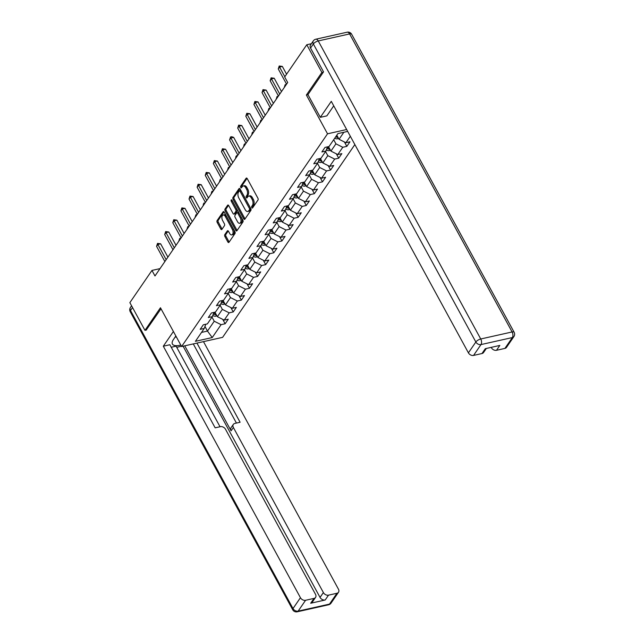 <?xml version="1.0" encoding="UTF-8"?>
<svg xmlns="http://www.w3.org/2000/svg" width="644" height="644" viewBox="0 0 644 644"><rect width="100%" height="100%" fill="white"/><g stroke="black" fill="none" stroke-linecap="round" stroke-linejoin="round"><path stroke-width="0.97" d="M251.788 207.69A0.942 0.523 -102.6 0 0 252.351 208.084A0.942 0.523 -102.6 0 0 252.561 207.923L257.986 200.018A1.336 0.741 -102.6 0 0 257.898 198.191L247.232 178.613A1.336 0.741 -102.6 0 0 246.427 178.05A1.336 0.741 -102.6 0 0 246.129 178.267L240.703 186.18A0.942 0.523 -102.6 0 0 240.759 187.46A0.942 0.523 -102.6 0 0 241.323 187.855A0.942 0.523 -102.6 0 0 241.532 187.702L242.233 186.68A4.291 2.383 -102.6 0 1 243.191 185.971A4.291 2.383 -102.6 0 1 245.767 187.774L246.652 189.408A4.291 2.383 -102.6 0 1 246.918 195.269L246.217 196.291A0.942 0.523 -102.6 0 0 246.274 197.571A0.942 0.523 -102.6 0 0 246.837 197.966A0.942 0.523 -102.6 0 0 247.046 197.813L247.747 196.79A4.291 2.383 -102.6 0 1 248.705 196.082A4.291 2.383 -102.6 0 1 251.281 197.885L252.166 199.519A4.291 2.383 -102.6 0 1 252.432 205.38L251.732 206.402A0.942 0.523 -102.6 0 0 251.788 207.69M224.78 234.658A1.336 0.741 -102.6 0 0 224.869 236.485L227.863 241.983A1.336 0.741 -102.6 0 0 228.66 242.547A1.336 0.741 -102.6 0 0 228.966 242.321L234.988 233.547A1.336 0.741 -102.6 0 0 234.907 231.711L224.233 212.134A1.336 0.741 -102.6 0 0 223.428 211.57A1.336 0.741 -102.6 0 0 223.13 211.796L217.108 220.57A1.336 0.741 -102.6 0 0 217.189 222.405L220.803 229.039A1.336 0.741 -102.6 0 0 221.608 229.602A1.336 0.741 -102.6 0 0 221.906 229.385L224.482 225.625A1.336 0.741 -102.6 0 0 224.402 223.79L222.607 220.506A3.582 1.988 -102.6 0 1 223.194 215.016A3.582 1.988 -102.6 0 1 225.344 216.521L232.363 229.409A3.582 1.988 -102.6 0 1 231.784 234.899A3.582 1.988 -102.6 0 1 229.634 233.394L228.467 231.244A1.336 0.741 -102.6 0 0 227.662 230.681A1.336 0.741 -102.6 0 0 227.364 230.898L224.78 234.658L225.891 234.408A1.336 0.741 -102.6 0 0 225.972 236.243L228.966 241.733A1.336 0.741 -102.6 0 0 229.167 242.023M160.461 307.752L144.964 330.34L129.863 302.648L151.96 270.424L154.979 275.962L287.699 82.504L284.68 76.958L306.786 44.742L321.887 72.442L306.383 95.03L327.53 133.807L181.6 346.528L160.461 307.752M243.738 218.839A1.336 0.741 -102.6 0 0 244.543 219.403A1.336 0.741 -102.6 0 0 244.841 219.185L250.862 210.403A1.336 0.741 -102.6 0 0 250.782 208.567L240.107 188.998A1.336 0.741 -102.6 0 0 239.302 188.434A1.336 0.741 -102.6 0 0 239.005 188.652L232.983 197.434A1.336 0.741 -102.6 0 0 233.064 199.262L243.738 218.839L244.841 218.59A1.336 0.741 -102.6 0 0 245.042 218.88M242.925 221.971L236.903 230.753A1.336 0.741 -102.6 0 1 236.606 230.971A1.336 0.741 -102.6 0 1 235.801 230.407L225.126 210.838A1.336 0.741 -102.6 0 1 225.046 209.002L227.622 205.243A1.336 0.741 -102.6 0 1 227.92 205.025A1.336 0.741 -102.6 0 1 228.725 205.589L233.056 213.526A1.336 0.741 -102.6 0 0 233.853 214.09A1.336 0.741 -102.6 0 0 234.158 213.872L235.865 211.377A1.336 0.741 -102.6 0 0 235.785 209.55L231.277 201.282A0.942 0.523 -102.6 0 1 231.429 199.841A0.942 0.523 -102.6 0 1 231.993 200.236L242.844 220.143A1.336 0.741 -102.6 0 1 242.925 221.971M354.86 144.57L222.615 337.351L181.6 346.528M327.53 133.807L346.657 129.525M222.744 319.384L225.134 323.763L228.25 319.215L224.209 320.116L229.2 312.839L233.249 311.929L236.364 307.381L232.323 308.291L237.314 301.014L241.355 300.104L244.478 295.556L240.429 296.465L245.428 289.188L249.47 288.279L252.593 283.73L248.544 284.64L253.535 277.363L257.584 276.453L260.707 271.905L256.658 272.815L261.649 265.537L265.698 264.628L268.814 260.079L264.773 260.989L269.764 253.704L273.813 252.802L276.928 248.254L272.887 249.156L277.878 241.878L281.919 240.977L285.042 236.429L280.993 237.33L285.992 230.053L290.033 229.151L293.157 224.603L289.108 225.505L294.099 218.227L298.148 217.326L301.271 212.778L297.222 213.679L302.213 206.402L306.262 205.5L309.378 200.952L305.337 201.854L310.328 194.577L314.377 193.667L317.492 189.119L313.451 190.028L318.442 182.751L322.483 181.841L325.606 177.293L321.565 178.203L326.556 170.926L330.597 170.016L333.721 165.468L329.672 166.377L334.671 159.1L338.712 158.191L341.835 153.642L337.786 154.552L342.777 147.275L346.826 146.365L349.942 141.817L345.9 142.727L350.336 136.262M225.134 323.763L221.085 324.665L212.246 337.553L195.398 341.328L204.237 328.44L200.195 329.342L203.311 324.793L207.36 323.892L212.351 316.615L208.31 317.516L211.425 312.968L215.474 312.058L220.465 304.781L216.416 305.691L219.54 301.142L223.589 300.233L228.58 292.956L224.531 293.865L227.654 289.317L231.695 288.407L236.694 281.13L232.645 282.04L235.768 277.492L239.809 276.582L244.801 269.305L240.759 270.214L243.883 265.666L247.924 264.756L252.915 257.479L248.874 258.389L251.989 253.833L256.038 252.931L261.029 245.654L256.988 246.555L260.104 242.007L264.153 241.106L269.144 233.828L265.095 234.73L268.218 230.182L272.259 229.28L277.258 222.003L273.209 222.904L276.332 218.356L280.373 217.455L285.364 210.177L281.323 211.079L284.447 206.531L288.488 205.629L293.479 198.352L289.438 199.254L292.553 194.705L296.602 193.796L301.593 186.518L297.552 187.428L300.668 182.88L304.717 181.97L309.708 174.693L305.659 175.603L308.782 171.054L312.831 170.145L317.822 162.868L313.773 163.777L316.896 159.229L320.937 158.319L325.936 151.042L321.887 151.952L325.011 147.404L329.052 146.494L337.891 133.606L347.688 131.416M220.111 305.296L222.349 309.402L217.358 316.679L214.911 312.187M217.358 316.679L224.209 320.116M222.349 309.402L229.2 312.839M212.351 316.615L213.913 312.412M228.226 293.471L230.463 297.576L225.472 304.853L223.025 300.362M225.472 304.853L232.323 308.291M230.463 297.576L237.314 301.014M220.465 304.781L222.027 300.587M236.34 281.645L238.578 285.751L233.587 293.028L231.14 288.536M233.587 293.028L240.429 296.465M238.578 285.751L245.428 289.188M228.58 292.956L230.141 288.762M244.454 269.82L246.692 273.917L241.693 281.195L239.246 276.711M241.693 281.195L248.544 284.64M246.692 273.917L253.535 277.363M236.694 281.13L238.256 276.936M252.569 257.994L254.799 262.092L249.808 269.369L247.36 264.885M249.808 269.369L256.658 272.815M254.799 262.092L261.649 265.537M244.801 269.305L246.362 265.103M260.675 246.169L262.913 250.266L257.922 257.544L255.475 253.06M257.922 257.544L264.773 260.989M262.913 250.266L269.764 253.704M252.915 257.479L254.477 253.277M268.789 234.344L271.027 238.441L266.036 245.718L263.589 241.234M266.036 245.718L272.887 249.156M271.027 238.441L277.878 241.878M261.029 245.654L262.591 241.452M276.904 222.51L279.142 226.616L274.151 233.893L271.704 229.401M274.151 233.893L280.993 237.33M279.142 226.616L285.992 230.053M269.144 233.828L270.705 229.626M285.018 210.685L287.256 214.79L282.257 222.067L279.81 217.575M282.257 222.067L289.108 225.505M287.256 214.79L294.099 218.227M277.258 222.003L278.82 217.801M293.133 198.859L295.363 202.965L290.372 210.242L287.924 205.75L287.313 206.603L286.822 206.257M290.372 210.242L297.222 213.679M295.363 202.965L302.213 206.402M285.364 210.177L286.926 205.975M301.239 187.034L303.477 191.139L298.486 198.416L296.039 193.925M298.486 198.416L305.337 201.854M303.477 191.139L310.328 194.577M293.479 198.352L295.041 194.15M309.353 175.208L311.591 179.314L306.6 186.591L304.153 182.099M306.6 186.591L313.451 190.028M311.591 179.314L318.442 182.751M301.593 186.518L303.155 182.324M317.468 163.383L319.706 167.488L314.715 174.766L312.268 170.274M314.715 174.766L321.565 178.203M319.706 167.488L326.556 170.926M309.708 174.693L311.269 170.499M325.582 151.557L327.82 155.655L322.821 162.94L320.374 158.448M322.821 162.94L329.672 166.377M327.82 155.655L334.671 159.1M317.822 162.868L319.384 158.674M333.697 139.732L335.927 143.829L330.936 151.107L328.488 146.623M330.936 151.107L337.786 154.552M335.927 143.829L342.777 147.275M325.936 151.042L327.498 146.84M343.864 132.27L339.05 139.281L336.812 135.184M339.05 139.281L345.9 142.727M323.377 72.104L321.887 72.442M311.374 43.712L306.786 44.742M144.964 330.34L146.454 330.01M160.018 268.62L151.96 270.424M204.969 326.476L207.473 331.08L214.235 321.227L211.997 317.122M201.508 332.417L207.473 331.08L212.246 337.553M214.235 321.227L221.085 324.665M204.237 328.44L205.798 324.238M344.435 141.986L346.826 146.365M336.329 153.819L338.712 158.191M328.215 165.645L330.597 170.016M320.1 177.47L322.483 181.841M311.986 189.296L314.377 193.667M303.871 201.121L306.262 205.5M295.765 212.947L298.148 217.326M287.651 224.772L290.033 229.151M279.536 236.598L281.919 240.977M271.422 248.423L273.813 252.802M263.307 260.248L265.698 264.628M255.201 272.082L257.584 276.453M247.087 283.907L249.47 288.279M238.972 295.733L241.355 300.104M230.858 307.558L233.249 311.929M306.383 95.03L307.969 94.676M252.899 207.44A0.942 0.523 -102.6 0 1 252.842 206.152L253.543 205.13A4.291 2.383 -102.6 0 0 253.277 199.27L252.166 199.519M248.705 196.082L249.816 195.84A4.291 2.383 -102.6 0 1 252.384 197.644L253.277 199.27M243.191 185.971L244.301 185.722A4.291 2.383 -102.6 0 1 246.869 187.525L247.763 189.159A4.291 2.383 -102.6 0 1 248.029 195.019L247.328 196.042A0.942 0.523 -102.6 0 0 247.385 197.322M247.03 178.324L241.814 185.931A0.942 0.523 -102.6 0 0 241.87 187.211M239.906 188.7L234.086 197.185A1.336 0.741 -102.6 0 0 234.174 199.012L244.841 218.59M249.47 209.694A0.942 0.523 -102.6 0 0 249.413 208.415L240.043 191.236A0.942 0.523 -102.6 0 0 239.479 190.841A0.942 0.523 -102.6 0 0 239.27 190.994L238.53 192.073A4.291 2.383 -102.6 0 0 238.795 197.933L245.203 209.678A4.291 2.383 -102.6 0 0 247.771 211.482A4.291 2.383 -102.6 0 0 248.729 210.773L249.47 209.694L250.58 209.453A0.942 0.523 -102.6 0 0 250.524 208.165L249.413 208.415M239.479 190.841L240.59 190.592A0.942 0.523 -102.6 0 1 241.154 190.986L250.524 208.165M247.771 211.482L248.882 211.232A4.291 2.383 -102.6 0 0 249.84 210.532L248.729 210.773M250.58 209.453L249.84 210.532M228.523 205.299L226.149 208.753A1.336 0.741 -102.6 0 0 226.237 210.588L236.903 230.158A1.336 0.741 -102.6 0 0 237.105 230.455M233.853 214.09L234.963 213.84A1.336 0.741 -102.6 0 0 235.261 213.623L236.976 211.127A1.336 0.741 -102.6 0 0 236.895 209.3L232.387 201.033L231.277 201.282M237.547 221.761A3.582 1.988 -102.6 0 0 239.697 223.275A3.582 1.988 -102.6 0 0 240.276 217.785L237.797 213.244A1.336 0.741 -102.6 0 0 237 212.681A1.336 0.741 -102.6 0 0 236.694 212.898L234.988 215.394A1.336 0.741 -102.6 0 0 235.068 217.221L237.547 221.761M239.697 223.275L240.8 223.025A3.582 1.988 -102.6 0 0 241.387 217.535L240.276 217.785M237 212.681L238.103 212.431A1.336 0.741 -102.6 0 1 238.908 212.995L241.387 217.535M228.266 230.954L225.891 234.408M231.784 234.899L232.895 234.649A3.582 1.988 -102.6 0 0 233.474 229.159L232.363 229.409M223.194 215.016L224.297 214.766A3.582 1.988 -102.6 0 1 226.447 216.271L233.474 229.159M224.032 211.844L218.211 220.328A1.336 0.741 -102.6 0 0 218.3 222.156L221.914 228.789A1.336 0.741 -102.6 0 0 222.116 229.079M338.519 138.315L337.496 138.782A3.614 2.673 -145.5 0 1 334.727 138.227M337.448 136.351A3.614 2.673 -145.5 0 1 336.337 135.876M335.717 136.786A3.614 2.673 34.5 0 0 337.585 137.389L337.995 137.341M286.572 74.197L282.338 66.429L279.568 67.048L284.841 76.725M278.264 68.94L279.222 65.994L279.568 67.048L278.264 68.94L286.564 84.163M279.222 65.994L282.338 66.429M176.456 337.094L175.144 337.021M333.745 105.833L326.854 115.872L320.318 117.337L331.29 101.341L468.413 352.84L475.852 342.004L313.354 43.961L310.545 48.059L323.538 71.878L307.937 94.62L320.318 117.337M491.179 347.374L491.662 347.261M504.92 348.404L512.358 337.561A4.097 3.027 34.5 0 0 513.92 336.554L506.482 347.39A4.097 3.027 -145.5 0 1 504.92 348.404L496.5 350.288A4.097 3.027 -145.5 0 1 491.356 347.704M486.341 348.452L483.539 352.534A4.097 3.027 -145.5 0 1 481.978 353.54L473.557 355.424A4.097 3.027 -145.5 0 1 468.413 352.84M496.5 350.288L499.825 345.434L485.302 348.686L481.978 353.54M310.545 48.059A4.097 3.027 -145.5 0 1 310.497 45L313.306 40.902A4.097 3.027 34.5 0 0 313.354 43.961A4.097 1.562 -28.6 0 1 318.241 40.942L480.738 338.986L512.101 331.958L349.612 33.923L318.241 40.942A4.097 2.27 77.4 0 0 315.785 39.22A4.097 4.097 0 0 0 313.306 40.902M175.852 335.991L173.445 339.509A15.359 5.86 151.4 0 0 172.423 344.065A15.359 5.86 151.4 0 0 180.803 345.063M173.405 331.491L163.31 346.198L169.855 344.741L215.16 427.833L220.369 426.666A4.097 3.027 34.5 0 1 225.505 429.25L315.512 594.332A4.097 3.027 34.5 0 1 315.568 597.391L312.235 602.245A4.097 3.027 -145.5 0 1 310.674 603.251L325.188 599.999A4.097 3.027 -145.5 0 1 320.052 597.423L183.081 346.198M220.031 426.747L176.102 346.166L171.224 347.253M181.447 346.247L176.722 347.309M163.31 346.198L300.442 597.704A4.097 3.027 34.5 0 0 305.578 600.289L313.998 598.397A4.097 3.027 34.5 0 0 315.568 597.391M320.052 597.423L323.385 592.569A4.097 3.027 34.5 0 0 328.521 595.153L336.941 593.261A4.097 3.027 34.5 0 0 338.511 592.255A4.097 3.027 34.5 0 0 338.454 589.196L203.48 341.634M323.385 592.569L233.378 427.487A4.097 3.027 34.5 0 1 233.321 424.428A4.097 3.027 34.5 0 1 234.891 423.414L240.099 422.255L196.943 343.099M146.204 330.066L161.016 308.782M233.378 427.487L231.083 430.82L184.748 345.828M231.083 430.82A4.097 3.027 -145.5 0 1 231.035 427.761L233.321 424.428M236.437 423.068L193.281 343.92M330.412 150.141L329.39 150.607A3.614 2.673 -145.5 0 1 326.363 149.891M329.334 148.176A3.614 2.673 -145.5 0 1 327.877 147.468L327.385 147.13M326.991 148.201L327.249 148.386A3.614 2.673 34.5 0 0 329.47 149.223L329.881 149.167M322.298 161.966L321.276 162.433A3.614 2.673 -145.5 0 1 318.249 161.716M321.227 160.002A3.614 2.673 -145.5 0 1 319.762 159.301L319.279 158.955M318.877 160.026L319.142 160.211A3.614 2.673 34.5 0 0 321.356 161.048L321.767 161M284.221 87.576L285.163 84.678L286.355 84.461M285.163 84.678L285.501 85.708M281.484 91.569L274.223 78.254L271.454 78.874L279.746 94.088M270.15 80.774L271.108 77.819L271.454 78.874L270.15 80.774L278.45 95.988M271.108 77.819L274.223 78.254M273.37 103.394L266.109 90.08L263.34 90.699L271.639 105.922M262.036 92.599L262.993 89.645L263.34 90.699L262.036 92.599L270.335 107.814M262.993 89.645L266.109 90.08M314.183 173.791L313.161 174.258A3.614 2.673 -145.5 0 1 310.134 173.542M313.113 171.827A3.614 2.673 -145.5 0 1 311.648 171.127L311.165 170.781M310.762 171.851L311.028 172.037A3.614 2.673 34.5 0 0 313.242 172.874L313.652 172.825M276.107 99.401L277.049 96.503L278.24 96.286M277.049 96.503L277.387 97.534M306.069 185.617L305.047 186.092A3.614 2.673 -145.5 0 1 302.02 185.367M304.998 183.653A3.614 2.673 -145.5 0 1 303.533 182.952L303.05 182.606M302.656 183.677L302.913 183.862A3.614 2.673 34.5 0 0 305.127 184.699L305.538 184.651M267.993 111.227L268.934 108.337L270.126 108.112M268.934 108.337L269.273 109.367M297.955 197.442L296.932 197.917A3.614 2.673 -145.5 0 1 293.914 197.193M296.884 195.478A3.614 2.673 -145.5 0 1 295.427 194.778L294.936 194.432M294.541 195.502L294.799 195.687A3.614 2.673 34.5 0 0 297.021 196.525L297.431 196.476M259.878 123.052L260.82 120.162L262.019 119.937M260.82 120.162L261.158 121.193M265.256 115.22L257.994 101.905L255.225 102.525L263.525 117.747M253.929 104.425L254.879 101.47L255.225 102.525L253.929 104.425L262.221 119.639M254.879 101.47L257.994 101.905M257.141 127.045L249.888 113.73L247.111 114.35L255.41 129.573M245.815 116.25L246.773 113.296L247.111 114.35L245.815 116.25L254.106 131.465M246.773 113.296L249.888 113.73M249.027 138.871L241.774 125.556L239.005 126.184L247.296 141.398M237.7 128.076L238.658 125.121L239.005 126.184L237.7 128.076L246 143.29M238.658 125.121L241.774 125.556M289.848 209.276L288.826 209.743A3.614 2.673 -145.5 0 1 285.799 209.018M286.427 207.328L286.685 207.513A3.614 2.673 34.5 0 0 288.906 208.35L289.317 208.302M288.77 207.304A3.614 2.673 -145.5 0 1 287.313 206.603M251.764 134.886L252.19 132.745L253.905 131.762M252.714 131.988L253.044 133.018M240.92 150.696L233.659 137.389L230.89 138.009L239.182 153.224M229.586 139.901L230.544 136.947L230.89 138.009L229.586 139.901L237.886 155.115M230.544 136.947L231.655 136.697L233.659 137.389M281.734 221.101L280.712 221.568A3.614 2.673 -145.5 0 1 277.685 220.844M280.663 219.129A3.614 2.673 -145.5 0 1 279.198 218.429L278.715 218.083M278.313 219.153L278.578 219.338A3.614 2.673 34.5 0 0 280.792 220.176L281.203 220.127M243.649 146.711L244.076 144.57L245.791 143.596M244.599 143.813L244.929 144.844M232.806 162.521L225.545 149.215L222.776 149.835L231.075 165.049M221.472 151.726L222.43 148.772L222.776 149.835L221.472 151.726L229.771 166.941M222.43 148.772L225.545 149.215M273.62 232.927L272.597 233.394A3.614 2.673 -145.5 0 1 269.57 232.677M272.549 230.954A3.614 2.673 -145.5 0 1 271.084 230.254L270.601 229.908M270.198 230.979L270.464 231.164A3.614 2.673 34.5 0 0 272.678 232.001L273.088 231.953M235.543 158.537L235.962 156.395L237.676 155.421M236.485 155.639L236.823 156.669M224.692 174.347L217.431 161.04L214.661 161.66L222.961 176.875M213.365 163.552L214.315 160.597L214.661 161.66L213.365 163.552L221.657 178.774M214.315 160.597L217.431 161.04M265.505 244.752L264.483 245.219A3.614 2.673 -145.5 0 1 261.456 244.503M264.434 242.78A3.614 2.673 -145.5 0 1 262.969 242.08L262.486 241.733M262.092 242.804L262.349 242.989A3.614 2.673 34.5 0 0 264.563 243.826L264.974 243.778M227.429 170.362L228.37 167.464L229.562 167.247M228.37 167.464L228.709 168.495M216.577 186.18L209.324 172.866L206.547 173.486L214.846 188.7M205.251 175.377L206.209 172.431L206.547 173.486L205.251 175.377L213.542 190.6M206.209 172.431L209.324 172.866M257.391 256.578L256.368 257.045A3.614 2.673 -145.5 0 1 253.35 256.328M256.32 254.613A3.614 2.673 -145.5 0 1 254.863 253.905L254.372 253.559M253.978 254.63L254.235 254.815A3.614 2.673 34.5 0 0 256.457 255.652L256.867 255.604M219.314 182.188L220.256 179.29L221.456 179.072M220.256 179.29L220.594 180.32M208.463 198.006L201.21 184.691L198.433 185.311L206.732 200.525M197.136 187.203L198.094 184.256L198.433 185.311L197.136 187.203L205.436 202.425M198.094 184.256L201.21 184.691M249.284 268.403L248.254 268.87A3.614 2.673 -145.5 0 1 245.235 268.154M248.206 266.439A3.614 2.673 -145.5 0 1 246.749 265.731L246.258 265.392M245.863 266.455L246.121 266.64A3.614 2.673 34.5 0 0 248.343 267.477L248.753 267.429M211.2 194.013L211.626 191.872L213.341 190.898M212.15 191.115L212.48 192.145M200.348 209.831L193.095 196.517L190.326 197.136L198.618 212.351M189.022 199.036L189.98 196.082L190.326 197.136L189.022 199.036L197.322 214.251M189.98 196.082L193.095 196.517M241.17 280.229L240.148 280.695A3.614 2.673 -145.5 0 1 237.121 279.979M240.091 278.264A3.614 2.673 -145.5 0 1 238.634 277.564L238.151 277.218M237.749 278.288L238.014 278.474A3.614 2.673 34.5 0 0 240.228 279.311L240.639 279.263M203.085 205.839L203.512 203.697L205.227 202.723M204.035 202.941L204.365 203.971M192.242 221.657L184.981 208.342L182.212 208.962L190.503 224.184M180.908 210.862L181.866 207.907L182.212 208.962L180.908 210.862L189.207 226.076M181.866 207.907L184.981 208.342M233.056 292.054L232.033 292.521A3.614 2.673 -145.5 0 1 229.006 291.804M231.985 290.09A3.614 2.673 -145.5 0 1 230.52 289.389L230.037 289.043M229.634 290.114L229.9 290.299A3.614 2.673 34.5 0 0 232.114 291.136L232.524 291.088M194.979 217.664L195.921 214.766L197.112 214.549M195.921 214.766L196.259 215.796M184.128 233.482L176.867 220.168L174.097 220.787L182.397 236.01M172.801 222.687L173.751 219.733L174.097 220.787L172.801 222.687L181.093 237.902M173.751 219.733L176.867 220.168M224.941 303.879L223.919 304.354A3.614 2.673 -145.5 0 1 220.892 303.63M223.871 301.915A3.614 2.673 -145.5 0 1 222.405 301.215L221.922 300.869M221.528 301.939L221.786 302.125A3.614 2.673 34.5 0 0 223.999 302.962L224.41 302.913M186.865 229.489L187.807 226.599L188.998 226.374M187.807 226.599L188.145 227.63M176.013 245.308L168.752 231.993L165.983 232.613L174.282 247.835M164.687 234.513L165.645 231.558L165.983 232.613L164.687 234.513L172.978 249.727M165.645 231.558L168.752 231.993M216.827 315.705L215.804 316.18A3.614 2.673 -145.5 0 1 212.778 315.455M215.756 313.741A3.614 2.673 -145.5 0 1 214.299 313.04L213.808 312.694M213.414 313.765L213.671 313.95A3.614 2.673 34.5 0 0 215.893 314.787L216.304 314.739M178.75 241.315L179.692 238.425L180.892 238.2M179.692 238.425L180.03 239.455M167.899 257.133L160.646 243.818L157.869 244.446L166.168 259.661M156.573 246.338L157.53 243.384L157.869 244.446L156.573 246.338L164.872 261.553M157.53 243.384L160.646 243.818M253.543 205.13L252.432 205.38M252.384 197.644L251.281 197.885M247.328 196.042L246.217 196.291M248.029 195.019L246.918 195.269M247.763 189.159L246.652 189.408M246.869 187.525L245.767 187.774M241.814 185.931L240.703 186.18M246.789 178.122L246.129 178.267M252.842 206.152L251.732 206.402M234.174 199.012L233.064 199.262M234.086 197.185L232.983 197.434M239.673 188.499L239.005 188.652M241.154 190.986L240.043 191.236M236.903 230.158L235.801 230.407M226.237 210.588L225.126 210.838M226.149 208.753L225.046 209.002M228.29 205.098L227.622 205.243M235.261 213.623L234.158 213.872M236.976 211.127L235.865 211.377M236.895 209.3L235.785 209.55M238.908 212.995L237.797 213.244M228.024 230.753L227.364 230.898M226.447 216.271L225.344 216.521M221.914 228.789L220.803 229.039M218.3 222.156L217.189 222.405M218.211 220.328L217.108 220.57M223.798 211.643L223.13 211.796M228.966 241.733L227.863 241.983M225.972 236.243L224.869 236.485M337.569 138.75L338.229 137.784M336.909 136.158L337.585 137.389M513.92 336.554A4.097 4.097 0 0 0 514.137 332.272A4.097 1.562 -28.6 0 0 512.101 331.958A4.097 2.27 77.4 0 1 512.358 337.561L480.988 344.58L473.557 355.424M480.988 344.58A4.097 2.27 -102.6 0 0 480.738 338.986A4.097 1.562 -28.6 0 0 475.852 342.004A4.097 3.027 34.5 0 0 480.988 344.58M347.156 32.2A4.097 2.27 -102.6 0 1 349.612 33.923A4.097 1.562 -28.6 0 1 351.648 34.237A4.097 4.097 0 0 0 347.156 32.2L315.785 39.22M328.521 595.153L325.188 599.999M310.674 603.251L313.998 598.397M305.578 600.289L298.14 611.124L329.503 604.104L336.941 593.261M132.535 307.55L130.507 310.513L293.004 608.548L300.442 597.704M298.14 611.124A4.097 3.027 -145.5 0 1 293.004 608.548A4.097 1.562 -28.6 0 0 292.73 609.763A4.097 4.097 0 0 0 297.222 611.8A4.097 2.27 -102.6 0 0 298.14 611.124M329.503 604.104A4.097 2.27 77.4 0 1 328.585 604.78A4.097 4.097 0 0 0 331.072 603.098A4.097 3.027 -145.5 0 1 329.503 604.104M292.73 609.763L130.233 311.728A4.097 1.562 -28.6 0 1 130.507 310.513A4.097 3.027 -145.5 0 1 130.45 307.446L131.585 305.803M329.454 150.575L330.122 149.609M327.877 147.468L328.456 146.631M326.532 149.432L327.249 148.386M328.794 147.983L329.47 149.223M321.34 162.409L322.008 161.435M319.762 159.301L320.342 158.456M318.418 161.258L319.142 160.211M320.68 159.809L321.356 161.048M313.226 174.234L313.894 173.26M311.648 171.127L312.227 170.282M310.303 173.083L311.028 172.037M312.573 171.634L313.242 172.874M305.119 186.06L305.779 185.086M303.533 182.952L304.113 182.107M302.197 184.909L302.913 183.862M304.459 183.468L305.127 184.699M297.005 197.885L297.665 196.911M295.427 194.778L296.007 193.933M294.083 196.734L294.799 195.687M296.345 195.293L297.021 196.525M288.89 209.711L289.558 208.745M285.968 208.559L286.685 207.513M288.23 207.118L288.906 208.35M280.776 221.536L281.444 220.57M279.198 218.429L279.778 217.583M277.854 220.385L278.578 219.338M280.116 218.944L280.792 220.176M272.662 233.361L273.33 232.395M271.084 230.254L271.663 229.409M269.739 232.21L270.464 231.164M272.01 230.769L272.678 232.001M264.555 245.187L265.215 244.221M262.969 242.08L263.549 241.242M261.633 244.044L262.349 242.989M263.895 242.595L264.563 243.826M256.441 257.012L257.101 256.046M254.863 253.905L255.443 253.068M253.519 255.869L254.235 254.815M255.781 254.42L256.457 255.652M248.326 268.838L248.995 267.872M246.749 265.731L247.328 264.893M245.404 267.695L246.121 266.64M247.666 266.246L248.343 267.477M240.212 280.671L240.88 279.697M238.634 277.564L239.214 276.719M237.29 279.52L238.014 278.474M239.552 278.071L240.228 279.311M232.098 292.497L232.766 291.523M230.52 289.389L231.099 288.544M229.175 291.346L229.9 290.299M231.446 289.897L232.114 291.136M223.991 304.322L224.651 303.348M222.405 301.215L222.985 300.37M221.069 303.171L221.786 302.125M223.331 301.73L223.999 302.962M215.877 316.148L216.537 315.174M214.299 313.04L214.871 312.195M212.955 314.997L213.671 313.95M215.217 313.556L215.893 314.787M514.137 332.272L351.648 34.237M297.222 611.8L328.585 604.78M331.072 603.098L338.511 592.255M130.45 307.446A4.097 4.097 0 0 0 130.233 311.728"/></g></svg>
